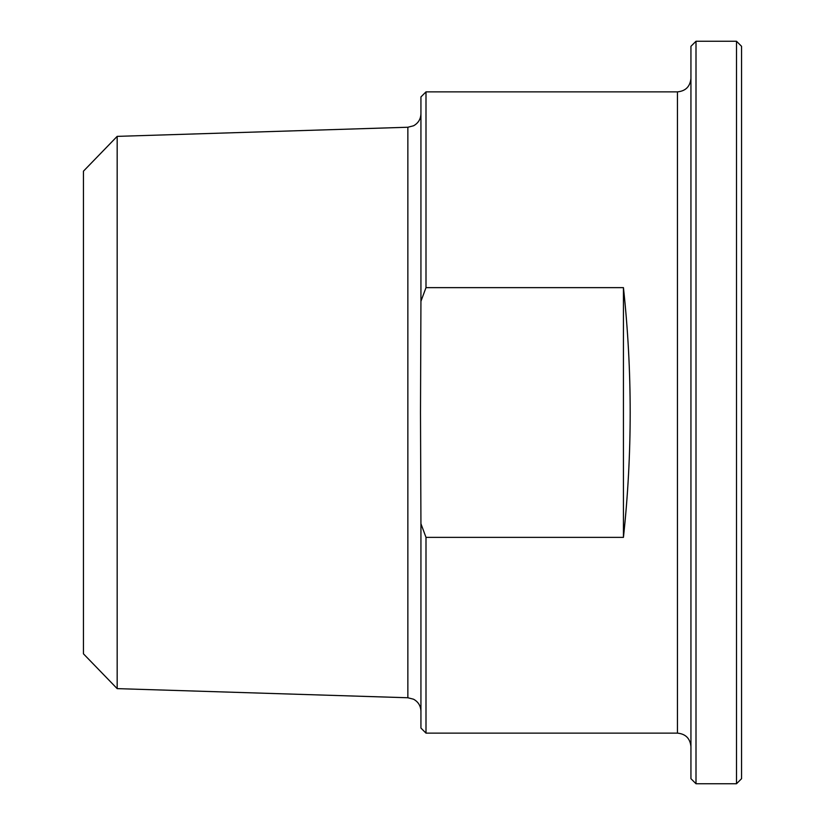 <?xml version="1.0" encoding="UTF-8"?>
<svg xmlns="http://www.w3.org/2000/svg" width="825" height="825" viewBox="0 0 825 825"><rect width="100%" height="100%" fill="white"/><g stroke="black" fill="none" stroke-linecap="round" stroke-linejoin="round"><path stroke-width="1.24" d="M623.442 287.636C632.424 370.879 632.424 454.121 623.442 537.364L623.442 287.636L425.999 287.636L425.999 91.874L677.438 91.874L677.438 733.126L425.999 733.126L425.999 537.364L420.936 523.72L420.492 412.5L420.936 301.28L425.999 287.636M623.442 537.364L425.999 537.364M420.936 523.72L420.936 728.062L425.999 733.126M425.999 91.874L420.936 96.938L420.936 301.28M736.498 783.75L741.562 778.687L741.562 46.313L736.498 41.25L736.498 783.75L696.001 783.75L696.001 41.25L690.938 46.313L690.938 778.687L696.001 783.75M83.438 171.188L83.438 653.812L117.171 688.627L117.171 136.373L83.438 171.188M117.171 136.373L407.859 127.246L407.859 697.754L117.171 688.627M407.859 697.754L413.552 699.218C418.275 701.838 420.729 705.86 420.936 711.253M407.859 127.246L413.552 125.782C418.275 123.162 420.729 119.14 420.936 113.747M696.001 41.25L736.498 41.25M677.438 733.126C685.637 733.92 690.133 738.427 690.938 746.625M677.438 91.874C685.637 91.08 690.133 86.573 690.938 78.375"/></g></svg>
